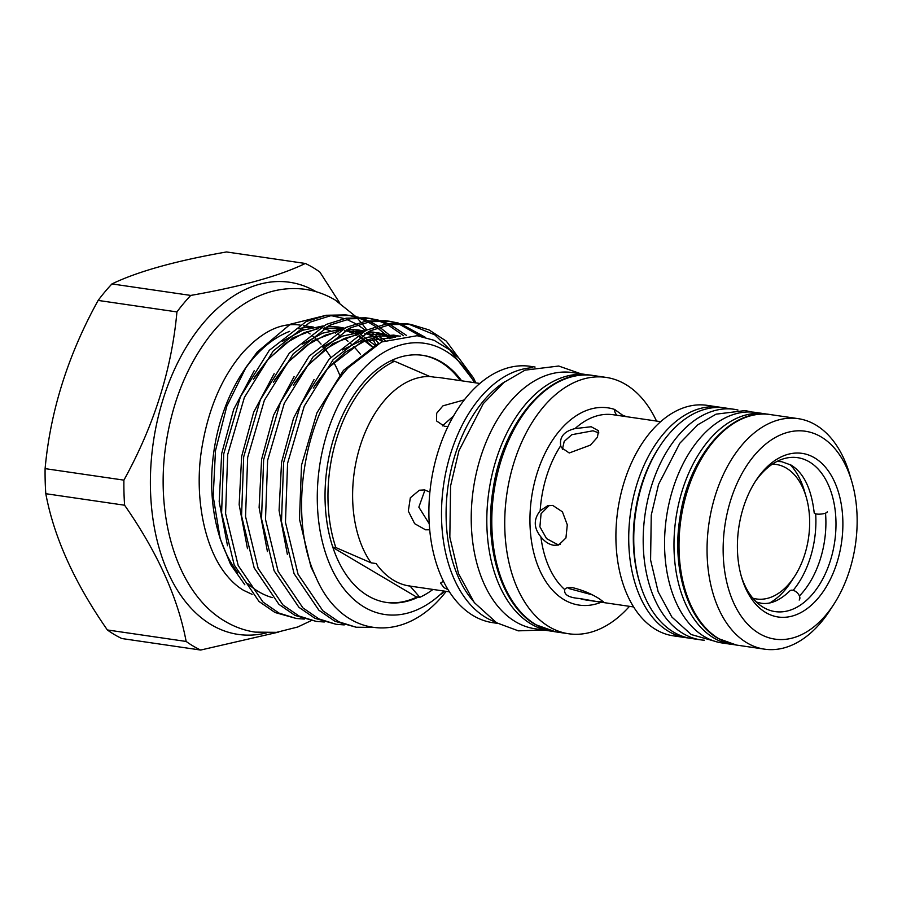 <?xml version="1.0" encoding="UTF-8"?>
<svg xmlns="http://www.w3.org/2000/svg" width="902" height="902" viewBox="0 0 902 902"><rect width="100%" height="100%" fill="white"/><g stroke="black" fill="none" stroke-linecap="round" stroke-linejoin="round"><path stroke-width="1.35" d="M776.972 461.452L781.651 461.689L791.009 465.049C803.682 472.795 811.417 488.737 814.202 512.877A6.528 1.759 -4.7 0 0 816.569 514.016A6.528 1.759 -4.7 0 0 823.549 513.7A6.528 1.759 -4.7 0 0 827.213 511.795M799.161 600.044A6.528 3.845 -135.7 0 0 798.586 594.418A6.528 3.845 -135.7 0 0 792.554 590.212A6.528 3.845 -135.7 0 0 789.814 590.923C776.667 603.675 766.576 604.148 760.984 603.19L756.44 602.074M589.739 375.119A129.46 81.281 98.3 0 0 588.093 374.86A129.46 81.281 98.3 0 0 491.94 475.185A129.46 81.281 98.3 0 0 531.199 624.06A129.46 81.281 98.3 0 0 550.682 631.05A129.46 81.281 98.3 0 0 552.34 631.265M588.093 374.86L572.499 372.582A129.46 81.281 98.3 0 0 476.357 472.907A129.46 81.281 98.3 0 0 515.606 621.782A129.46 81.281 98.3 0 0 535.089 628.773L550.682 631.05M567.989 587.664L569.421 588.702L591.96 594.779M386.022 602.378A124.882 78.418 98.3 0 0 417.141 596.91M418.381 597.09A124.882 78.418 -81.7 0 1 386.654 602.48A124.882 78.418 -81.7 0 1 326.163 516.294A124.882 78.418 -81.7 0 1 361.939 384.275A124.882 78.418 -81.7 0 1 422.734 355.332A124.882 78.418 -81.7 0 1 461.632 380.802M443.987 591.047A137.048 86.051 -81.7 0 1 328.666 561.675A137.048 86.051 -81.7 0 1 357.778 375.063A137.048 86.051 -81.7 0 1 474.407 382.673M475.219 382.786L449.827 349.931L434.144 340.325L417.074 335.713L381.58 341.971L348.307 367.655C302.846 416.465 287.794 517.421 315.508 576.209C340.99 637.703 402.856 645.46 444.46 593.539L444.697 593.245A153.78 96.559 -81.7 0 0 446.231 591.374M425.169 337.224L400.477 323.671M398.526 323.108L389.664 321.304L370.158 321.676L350.156 327.933L313.219 356.707L284.31 403.228L267.623 460.37L265.504 519.417L278.109 571.361L302.925 607.892L318.947 618.93L336.198 624.308L344.26 624.906M336.198 624.308L314.956 618.344L298.934 607.317L274.118 570.774L261.524 518.842L263.632 459.794L280.319 402.642L309.239 356.132L346.165 327.358L366.167 321.089L385.673 320.729L390.611 321.439M388.615 321.18L396.485 323.096M398.436 323.728L420.693 336.243M406.554 335.443L390.149 324.585M388.243 323.694L380.52 320.762M378.569 320.187L369.707 318.395L350.202 318.756L330.2 325.024L293.263 353.798L264.354 400.319L247.667 457.461L245.547 516.508L258.152 568.44L282.969 604.983L298.99 616.01L316.241 621.399L324.303 621.997M316.241 621.399L294.999 615.435L278.977 604.396L254.161 567.854L241.556 515.921L243.675 456.874L260.362 399.733L289.271 353.212L326.208 324.438L346.21 318.18L365.716 317.808L370.654 318.519M368.659 318.259L376.529 320.176M378.479 320.819L386.169 323.998M388.063 324.957L403.532 335.691M388.999 334.665L379.584 327.144M377.735 325.915L370.192 321.664M368.287 320.774L360.563 317.842M358.613 317.278L349.75 315.474L330.245 315.847L310.243 322.104L273.306 350.878L244.397 397.399L227.699 454.54L225.59 513.599L238.196 565.531L263.012 602.062L279.034 613.101L296.284 618.479L304.346 619.076M296.284 618.479L275.042 612.514L259.021 601.487L234.204 564.945L221.599 513.012L223.719 453.965L240.406 396.812L269.315 350.303L306.252 321.529L326.253 315.26L345.759 314.899L350.698 315.61M348.702 315.35L356.572 317.267M358.511 317.899L366.212 321.089M368.106 322.048L375.604 326.558M377.442 327.866L385.109 334.168M388.277 337.247L389.709 338.735M475.794 382.876L473.584 378.028L446.31 341.125L429.014 329.906L410.557 324.348L390.115 324.585L370.113 330.854L333.176 359.627L304.267 406.137L287.58 463.29L285.46 522.337L298.066 574.27L322.882 610.812L338.904 621.839L356.155 627.228L371.613 627.375M356.155 627.228L334.913 621.264L318.891 610.226L294.075 573.683L281.48 521.751L283.589 462.703L300.276 405.562L329.196 359.041L366.122 330.267L386.124 324.01L405.641 323.638L410.568 324.348M244.092 370.327A137.048 86.051 -81.7 0 1 252.177 359.639A137.048 86.051 -81.7 0 1 289.722 331.35M298.303 328.756A137.048 86.051 -81.7 0 1 312.487 327.325M323.153 328.678A137.048 86.051 -81.7 0 1 330.166 330.775M334.09 332.421A137.048 86.051 -81.7 0 1 335.578 333.131M338.273 334.552A137.048 86.051 -81.7 0 1 341.497 336.491M344.35 338.43A137.048 86.051 -81.7 0 1 348.014 341.272M350.258 343.211A137.048 86.051 -81.7 0 1 351.363 344.237M353.731 346.548A137.048 86.051 -81.7 0 1 360.45 354.339M244.837 584.778L230.574 564.427L220.178 538.641L213.188 496.404L215.477 450.729L226.83 406.171L246.145 367.091L257.228 352.017L290.309 324.235L326.118 315.283M331.372 315.666L344.181 318.541M346.661 319.432L355.636 323.649M357.722 324.867L365.705 330.459M374.15 338.216L378.727 343.358M300.862 328.238A137.048 86.051 -81.7 0 1 303.794 329.828M306.827 331.699A137.048 86.051 -81.7 0 1 310.074 333.977M312.396 335.792A137.048 86.051 -81.7 0 1 321.067 344.124M323.096 346.492A137.048 86.051 -81.7 0 1 330.775 357.248M333.661 362.209A137.048 86.051 -81.7 0 1 339.648 374.916M266.27 632.945A177.942 111.735 -81.7 0 1 155.245 532.18A177.942 111.735 -81.7 0 1 202.973 323.514A177.942 111.735 -81.7 0 1 316.106 291.707M339.659 302.869L319.849 272.043A202.42 127.103 -81.7 0 0 305.338 263.463C279.676 275.865 241.488 286.52 190.75 295.428A202.42 127.103 -81.7 0 0 183.704 303.365A202.42 127.103 -81.7 0 0 176.939 311.923L98.138 300.422A202.42 127.103 -81.7 0 1 104.903 291.865A202.42 127.103 -81.7 0 1 111.949 283.927C137.6 271.525 175.8 260.858 226.537 251.951L305.338 263.463M752.82 598.184A67.988 42.698 98.3 0 0 789.566 583.222A67.988 42.698 98.3 0 0 794.572 576.434A67.988 42.698 98.3 0 0 806.174 496.934A67.988 42.698 98.3 0 0 772.394 464.147M769.801 602.897A77.786 48.843 98.3 0 0 785.383 589.547A77.786 48.843 98.3 0 0 791.099 581.767L794.572 576.434M806.174 496.934L804.381 490.823A77.786 48.843 98.3 0 0 790.017 464.485M767.591 414.255A116.482 73.141 98.3 0 0 765.11 413.815A116.482 73.141 98.3 0 0 678.597 504.094A116.482 73.141 98.3 0 0 713.922 638.041A116.482 73.141 98.3 0 0 731.454 644.332A116.482 73.141 98.3 0 0 733.946 644.626M765.11 413.815L755.684 412.44A116.482 73.141 98.3 0 0 669.171 502.718A116.482 73.141 98.3 0 0 704.496 636.665A116.482 73.141 98.3 0 0 722.017 642.946L731.454 644.332M737.949 410.004A116.482 73.141 98.3 0 0 734.307 409.316A116.482 73.141 98.3 0 0 647.805 499.595A116.482 73.141 98.3 0 0 683.118 633.542A116.482 73.141 98.3 0 0 700.651 639.834A116.482 73.141 98.3 0 0 704.338 640.217M734.307 409.316L724.881 407.941A116.482 73.141 98.3 0 0 638.368 498.22A116.482 73.141 98.3 0 0 673.693 632.167A116.482 73.141 98.3 0 0 691.225 638.458L700.651 639.834M765.753 612.537A82.68 51.921 -81.7 0 1 741.636 577.472A82.68 51.921 -81.7 0 1 755.752 480.8A82.68 51.921 -81.7 0 1 814.54 457.833A82.68 51.921 -81.7 0 1 836.909 562.871A82.68 51.921 -81.7 0 1 765.753 612.537M754.884 482.164A77.786 48.843 -81.7 0 1 797.616 457.664A77.786 48.843 -81.7 0 1 809.319 461.858A77.786 48.843 -81.7 0 1 832.907 551.314A77.786 48.843 -81.7 0 1 775.134 611.601A77.786 48.843 -81.7 0 1 763.43 607.407A77.786 48.843 -81.7 0 1 741.196 575.916M821.136 436.906A105.049 65.959 -81.7 0 1 851.77 481.465A105.049 65.959 -81.7 0 1 833.843 604.284A105.049 65.959 -81.7 0 1 759.157 633.463A105.049 65.959 -81.7 0 1 730.733 500.012A105.049 65.959 -81.7 0 1 821.136 436.906M833.843 604.284L829.795 610.519A116.482 73.141 -81.7 0 1 764.513 649.158A116.482 73.141 -81.7 0 1 746.991 642.867A116.482 73.141 -81.7 0 1 711.667 508.92A116.482 73.141 -81.7 0 1 798.169 418.652A116.482 73.141 -81.7 0 1 815.701 424.932A116.482 73.141 -81.7 0 1 849.673 474.328L851.77 481.465M686.197 637.714L673.366 635.842A116.482 73.141 -81.7 0 1 655.844 629.562A116.482 73.141 -81.7 0 1 620.52 495.615A116.482 73.141 -81.7 0 1 707.033 405.336L719.852 407.208A116.482 73.141 -81.7 0 0 633.339 497.487A116.482 73.141 -81.7 0 0 668.664 631.434A116.482 73.141 -81.7 0 0 686.197 637.714L688.745 638.018M596.087 601.42L603.618 601.972L599.593 598.984C591.87 594.001 583.008 590.258 573.007 587.754C568.271 587.191 565.52 587.8 564.731 589.604C563.795 594.722 568.824 597.688 579.794 598.522L596.087 601.42M629.461 606.336A129.538 81.338 -81.7 0 1 568.643 633.756A129.538 81.338 -81.7 0 1 549.149 626.766A129.538 81.338 -81.7 0 1 509.867 477.789A129.538 81.338 -81.7 0 1 606.076 377.397A129.538 81.338 -81.7 0 1 625.571 384.387A129.538 81.338 -81.7 0 1 656.509 421.054M601.239 602.22A99.671 62.588 -81.7 0 1 564.122 599.729A99.671 62.588 -81.7 0 1 535.19 479.841A99.671 62.588 -81.7 0 1 614.6 409.429L622.73 415.303L626.586 416.69M497.656 623.383L492.808 622.684A129.538 81.338 -81.7 0 1 473.313 615.694A129.538 81.338 -81.7 0 1 434.031 466.717A129.538 81.338 -81.7 0 1 530.241 366.325L535.089 367.035M443.434 581.226L440.526 583.087L444.032 587.687L448.012 589.581M449.433 591.847L409.598 586.029A105.297 66.117 -81.7 0 1 393.746 580.347A105.297 66.117 -81.7 0 1 376.078 563.547L371.049 562.814L335.826 547.559L332.793 547.119M464.338 399.879L442.972 405.821L436.669 413.263L436.557 420.952L444.46 426.319L448.023 426.443M429.893 492.075L424.414 489.899L419.362 490.226L410.331 497.78L408.313 511.118L414.661 523.679L425.53 529.801L429.081 529.801M598.883 432.937L593.02 430.784L571.8 434.696L564.201 441.428L562.397 449.331M569.241 452.984L590.404 445.114L597.44 437.245L598.477 430.728L591.205 426.747L575.048 428.585C564.167 431.224 559.387 436.929 560.706 445.712L561.292 447.527L569.241 452.984M549.273 505.391L541.065 513.734L539.903 526.802L546.589 538.641L557.222 544.346L560.243 544.425M553.828 545.293L558.609 545.045L565.937 537.964L567.29 524.817L562.42 511.817L552.712 505.402L547.638 505.74L540.174 510.814C533.409 519.315 533.646 527.997 540.896 536.87C544.661 541.674 548.968 544.481 553.828 545.293M391.006 360.721L394.569 361.24L429.803 376.484L434.832 377.228A105.297 66.117 -81.7 0 1 440.018 377.656L479.864 383.463M432.96 589.446A124.228 78.012 -81.7 0 1 419.847 597.304L416.081 596.752L332.917 547.525M419.847 597.304L409.756 585.725M335.826 547.559A124.228 78.012 -81.7 0 1 394.569 361.24M564.686 589.694L564.731 589.604A93.616 58.788 98.3 0 1 540.896 536.87M424.977 489.989L418.844 507.161L429.251 523.769M453.627 415.856L442.431 425.868M815.679 513.847A77.786 48.843 -81.7 0 1 793.174 590.336M825.522 513.159A77.786 48.843 -81.7 0 1 799.42 595.974M371.049 562.814A105.297 66.117 -81.7 0 1 360.225 445.847A105.297 66.117 -81.7 0 1 429.803 376.484M614.6 409.429A8.163 6.314 -71.8 0 0 617.216 415.326M460.381 380.621A124.882 78.418 98.3 0 0 422.113 355.241M107.361 629.957L186.15 641.457A202.42 127.103 -81.7 0 0 200.661 650.049L121.86 638.537A202.42 127.103 -81.7 0 1 107.361 629.957C74.46 582.669 53.951 537.265 45.799 493.71A202.42 127.103 -81.7 0 1 45.1 468.634C50.343 411.041 68.022 354.971 98.138 300.422M45.799 493.71L124.6 505.221C157.433 552.374 177.953 597.789 186.15 641.457M45.1 468.634L123.901 480.135A202.42 127.103 -81.7 0 0 124.6 505.221M176.939 311.923C171.696 369.516 154.016 425.586 123.901 480.135M111.949 283.927L190.75 295.428M200.661 650.049L278.774 632.054M272.348 597.609A137.048 86.051 -81.7 0 1 247.565 583.425M237.857 572.804A137.048 86.051 -81.7 0 1 219.445 536.07M220.178 538.641L218.69 533.567A137.048 86.051 -81.7 0 1 242.086 373.327L246.145 367.091M444.675 591.148L441.506 594.102L444.449 591.114M408.572 324.089L434.832 334.868L457.472 356.989M718.95 638.774A116.482 73.141 98.3 0 0 736.483 645.065L718.251 638.537C687.876 621.489 671.483 568.835 679.984 517.455C688.463 456.513 730.947 407.377 770.139 414.548A116.482 73.141 98.3 0 0 683.626 504.827A116.482 73.141 98.3 0 0 718.95 638.774M536.205 624.872A129.538 81.338 98.3 0 0 555.7 631.862L535.506 624.624C501.76 605.693 483.54 547.108 492.999 489.966C502.425 422.215 549.611 367.542 593.133 375.503A129.538 81.338 98.3 0 0 496.923 475.906A129.538 81.338 98.3 0 0 536.205 624.872M495.254 621.963A129.538 81.338 -81.7 0 1 485.919 617.532A129.538 81.338 -81.7 0 1 444.957 476.684A129.538 81.338 -81.7 0 1 532.383 367.712M579.794 598.522A93.616 58.788 98.3 0 0 586.063 599.999L633.621 606.945M504.917 381.647A126.269 79.286 98.3 0 0 448.181 485.253A126.269 79.286 98.3 0 0 472.919 600.755M660.67 421.662L613.123 414.728A93.616 58.788 98.3 0 0 575.048 428.585M560.706 445.712A93.616 58.788 98.3 0 0 540.174 510.814M659.024 447.482A113.212 71.089 98.3 0 0 639.417 581.734M227.518 545.744L219.197 501.715L221.689 453.537L233.697 409.328L254.195 370.745M282.597 341.215L302.7 330.233L323.198 325.904M328.384 325.881L343.73 328.52M346.819 329.568L357.632 334.766M360.067 336.288L372.74 346.74M247.475 548.653L239.154 504.624L241.646 456.457L253.665 412.248L274.152 373.653M302.553 344.124L322.657 333.142L343.155 328.824M348.341 328.802L363.686 331.44M366.776 332.488L383.057 341.294M267.432 551.573L259.111 507.544L261.603 459.366L273.622 415.157L294.108 376.562M322.51 347.044L342.613 336.063L363.111 331.733M368.298 331.71L373.71 332.173L392.517 337.867M287.388 554.482L279.068 510.453L281.559 462.286L293.578 418.077L314.065 379.483M342.467 349.953L368.084 337.145L393.667 335.093L399.789 336.22M315.869 577.021L310.897 566.727L299.475 519.214L301.516 465.195L316.895 412.924L343.459 370.372L377.667 343.91M444.618 591.148L443.637 592.208M254.589 377.262L267.984 359.346L293.071 337.754L320.672 327.246M327.031 326.569L338.149 326.986L344.474 328.159M352.986 330.91L356.403 332.41M361.758 335.262L375.052 345.365M274.546 380.182L287.941 362.266L313.028 340.674L340.629 330.155M346.988 329.478L358.105 329.895L364.431 331.079M372.943 333.819L376.359 335.318M379.889 337.134L385.21 340.392M294.503 383.091L307.898 365.175L332.985 343.583L360.586 333.075M366.945 332.398L378.062 332.815L386.654 334.586M392.9 336.739L394.399 337.359M314.46 386L327.854 368.095L361.758 341.779L380.114 336.051L400.499 336.096M311.156 620.644L297.739 627.003L276.564 632.347L255.21 632.122C244.656 630.554 234.678 626.98 225.274 621.422C177.671 593.933 154.716 518.188 165.945 444.201C172.271 402.405 186.624 366.652 208.982 336.931C220.009 322.589 232.355 311.19 246.02 302.756C265.075 291.098 284.818 286.622 305.259 289.339C315.813 290.906 325.791 294.469 335.194 300.039L355.805 316.568M252.098 594.35L243.653 590.37C237.158 586.582 231.025 580.967 225.229 573.537C202.454 544.233 194.325 491.443 201.992 447.155C208.633 407.805 222.399 376.089 243.269 352.028C266.496 327.076 285.077 323.029 300.05 325.036M375.931 344.857L372.436 338.645M371.049 336.367L370.248 335.082M366.798 329.952L361.939 323.525M360.823 322.183L357.136 317.978M313.569 327.099L303.433 325.622M299.441 325.036L297.423 324.743M580.967 373.811L558.71 366.032L525.032 370.158L503.914 382.425L483.303 403.611L458.926 450.774L450.594 485.885L449.827 537.186L458.498 573.559L474.305 602.604L496.585 622.763L518.346 630.848L543.556 630.002M751.997 412.056L745.165 410.579L716.098 414.153L697.776 424.786L679.837 443.232L658.539 484.442L651.255 515.143L650.59 560.018L658.156 591.78L671.911 617.069L691.214 634.534L718.387 642.269M764.513 649.158L736.483 645.065M568.643 633.756L555.7 631.862M606.076 377.397L593.133 375.503M798.169 418.652L770.139 414.548M722.378 407.648L719.852 407.208M253.417 379.325L267.747 359.887L285.37 343.448L304.267 332.68L318.147 328.678M324.472 327.933L340.144 329.027M346.447 330.741L352.502 333.131M356.031 334.89L356.764 335.285M359.3 336.773L372.03 346.751M273.374 382.234L289.046 361.296L306.5 345.5L325.115 335.24L338.103 331.598M344.429 330.842L360.101 331.947M366.404 333.661L372.458 336.051M375.999 337.81L382.279 341.644M293.33 385.154L307.706 365.671L325.318 349.243L344.203 338.498L358.06 334.507M364.385 333.751L380.058 334.856M386.36 336.57L390.983 338.329M313.287 388.074L327.663 368.58L345.286 352.163L364.16 341.407L395.73 337.032"/></g></svg>
